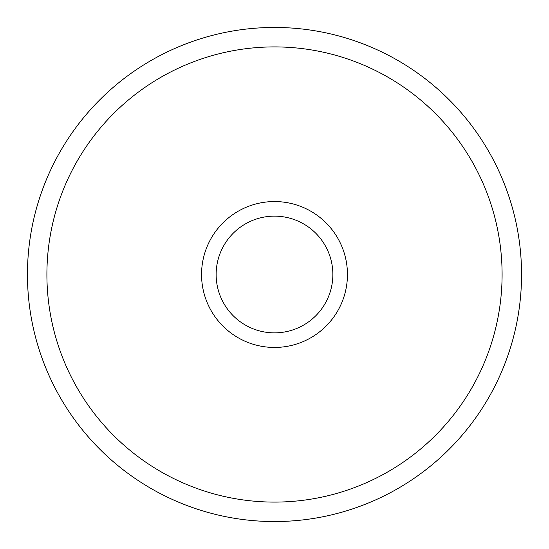 <?xml version="1.0" encoding="UTF-8"?>
<svg xmlns="http://www.w3.org/2000/svg" width="549" height="549" viewBox="0 0 549 549"><rect width="100%" height="100%" fill="white"/><g stroke="black" fill="none" stroke-linecap="round" stroke-linejoin="round"><path stroke-width="0.82" d="M27.45 274.5A247.05 247.05 0 0 1 274.5 27.45A247.05 247.05 0 0 1 521.55 274.5A247.05 247.05 0 0 1 274.5 521.55A247.05 247.05 0 0 1 27.45 274.5M46.905 274.5A227.595 227.595 0 0 1 274.5 46.905A227.595 227.595 0 0 1 502.095 274.5A227.595 227.595 0 0 1 274.5 502.095A227.595 227.595 0 0 1 46.905 274.5M201.552 274.5A72.948 72.948 0 0 0 274.5 347.448A72.948 72.948 0 0 0 347.448 274.5A72.948 72.948 0 0 0 274.5 201.552A72.948 72.948 0 0 0 201.552 274.5M216.141 274.5A58.359 58.359 0 0 0 274.5 332.859A58.359 58.359 0 0 0 332.859 274.5A58.359 58.359 0 0 0 274.5 216.141A58.359 58.359 0 0 0 216.141 274.5"/></g></svg>
